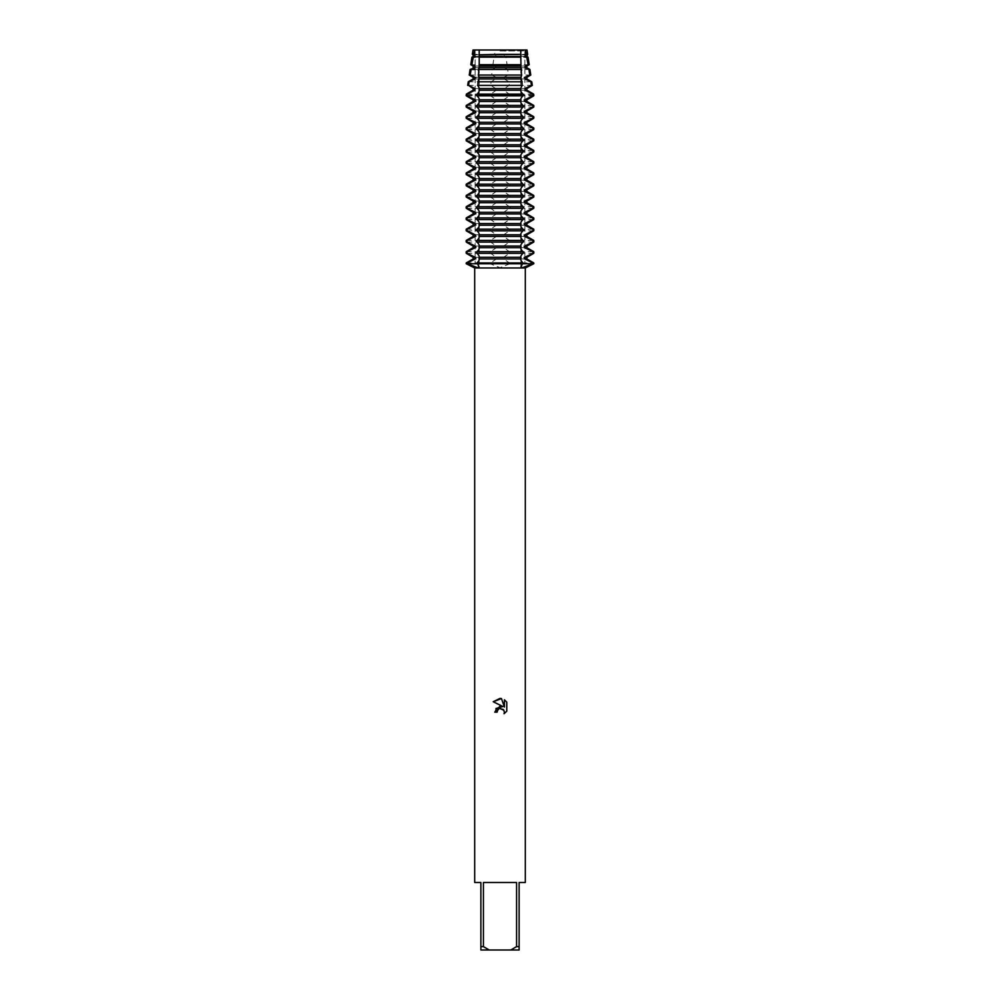 <?xml version="1.0" encoding="UTF-8"?>
<svg xmlns="http://www.w3.org/2000/svg" width="1000" height="1000" viewBox="0 0 1000 1000"><rect width="100%" height="100%" fill="white"/><g stroke="black" fill="none" stroke-linecap="round" stroke-linejoin="round"><path stroke-width="0.75" stroke-dasharray="5 3.75" d="M522.2 263.75L520.775 263.75L522.2 263.75M500 263.75L490.1 263.75L500 267.638L509.9 263.75L500 263.75L524.9 263.75L500 263.75M477.8 263.75L479.225 263.75L477.8 263.75M500 50.938L524.9 50.938L500 50.938M530.763 75.05L508.325 75.05L507.7 69.475L504.237 67.7L504.237 66.05L507.1 64.7L505.938 57.15L504.237 56.45L504.237 54.8L505.425 54.337L504.487 50L527 50L524.9 50.938L524.9 263.75L524.9 50.938L527 50L473 50L495.513 50L494.575 54.337L495.763 54.8L495.763 56.45L494.062 57.15L492.9 64.7L495.763 66.05L495.763 67.7L492.3 69.475L491.675 75.05L469.237 75.05M525.312 882.5L519.125 882.5L519.125 946.625L516.587 946.625L516.587 882.5L483.413 882.5L483.413 946.625L480.875 946.625L480.875 882.5L474.688 882.5M525.312 267.975L474.688 267.975M466.25 262.925L490.1 262.925L490.1 263.75L533.75 263.75L509.9 263.75L509.9 262.925L533.75 262.925M506.775 711.137L506.775 702.15M495.962 708.5L494.762 712.15L497.15 712.15M493.225 701.737L502.9 706.513M497.537 710.487L498.7 709.137M503.925 710.263L504.05 713.75M504.425 699.788L504.425 707.062L501.463 698.562M490.1 263.75L466.25 263.75L490.1 263.75M483.413 946.625L489.25 950L480.875 950L480.875 946.625M489.25 950L510.75 950L516.587 946.625M519.125 946.625L519.125 950L510.75 950M516.587 882.5L483.413 882.5L516.587 882.5M477.013 263.75L479.225 263.75L477.013 263.75M510.238 263.5L503.25 258.663M526.85 258.95L504.237 258.95L504.237 257.3L526.85 257.3M503.25 257.587L510.238 252.75M533.75 253.325L509.9 253.325L509.9 251.675L533.75 251.675M510.238 252.25L503.25 247.413M526.85 247.7L504.237 247.7L504.237 246.05L526.85 246.05M503.25 246.337L510.238 241.5M533.75 242.075L509.9 242.075L509.9 240.425L533.75 240.425M510.238 241L503.25 236.163M526.85 236.45L504.237 236.45L504.237 234.8L526.85 234.8M503.25 235.087L510.238 230.25M533.75 230.825L509.9 230.825L509.9 229.175L533.75 229.175M510.238 229.75L503.25 224.913M526.85 225.2L504.237 225.2L504.237 223.55L526.85 223.55M503.25 223.837L510.238 219M533.75 219.575L509.9 219.575L509.9 217.925L533.75 217.925M510.238 218.5L503.25 213.663M526.85 213.95L504.237 213.95L504.237 212.3L526.85 212.3M503.25 212.587L510.238 207.75M533.75 208.325L509.9 208.325L509.9 206.675L533.75 206.675M510.238 207.25L503.25 202.413M526.85 202.7L504.237 202.7L504.237 201.05L526.85 201.05M503.25 201.337L510.238 196.5M533.75 197.075L509.9 197.075L509.9 195.425L533.75 195.425M510.238 196L503.25 191.163M526.85 191.45L504.237 191.45L504.237 189.8L526.85 189.8M503.25 190.087L510.238 185.25M533.75 185.825L509.9 185.825L509.9 184.175L533.75 184.175M510.238 184.75L503.25 179.913M526.85 180.2L504.237 180.2L504.237 178.55L526.85 178.55M503.25 178.837L510.238 174M533.75 174.575L509.9 174.575L509.9 172.925L533.75 172.925M510.238 173.5L503.25 168.663M526.85 168.95L504.237 168.95L504.237 167.3L526.85 167.3M503.25 167.587L510.238 162.75M533.75 163.325L509.9 163.325L509.9 161.675L533.75 161.675M510.238 162.25L503.25 157.413M526.85 157.7L504.237 157.7L504.237 156.05L526.85 156.05M503.25 156.337L510.238 151.5M533.75 152.075L509.9 152.075L509.9 150.425L533.75 150.425M510.238 151L503.25 146.163M526.85 146.45L504.237 146.45L504.237 144.8L526.85 144.8M503.25 145.087L510.238 140.25M533.75 140.825L509.9 140.825L509.9 139.175L533.75 139.175M510.238 139.75L503.25 134.913M526.85 135.2L504.237 135.2L504.237 133.55L526.85 133.55M503.25 133.837L510.238 129M533.75 129.575L509.9 129.575L509.9 127.925L533.75 127.925M510.238 128.5L503.25 123.663M526.85 123.95L504.237 123.95L504.237 122.3L526.85 122.3M503.25 122.587L510.238 117.75M533.75 118.325L509.9 118.325L509.9 116.675L533.75 116.675M510.238 117.25L503.25 112.413M526.85 112.7L504.237 112.7L504.237 111.05L526.85 111.05M503.25 111.337L510.238 106.5M533.75 107.075L509.9 107.075L509.9 105.425L533.75 105.425M510.238 106L503.25 101.163M526.85 101.45L504.237 101.45L504.237 99.8L526.85 99.8M503.25 100.087L510.238 95.25M533.75 95.825L509.9 95.825L509.85 94.1L533.612 94.1M510.238 94.75L503.25 89.913M526.85 90.2L504.237 90.2L504.237 88.55L509.25 85.4L508.963 81.788L504.237 78.95L504.237 77.3L526.85 77.3M503.25 77.588L508.675 74.737M491.325 74.737L496.75 77.588M473.15 77.3L495.763 77.3L495.763 78.95L491.037 81.788L490.75 85.4L495.763 88.55L495.763 90.2L473.15 90.2M496.75 89.913L489.762 94.75M466.388 94.1L490.15 94.1L490.1 95.825L466.25 95.825M489.762 95.25L496.75 100.087M473.15 99.8L495.763 99.8L495.763 101.45L473.15 101.45M496.75 101.163L489.762 106M466.25 105.425L490.1 105.425L490.1 107.075L466.25 107.075M489.762 106.5L496.75 111.337M473.15 111.05L495.763 111.05L495.763 112.7L473.15 112.7M496.75 112.413L489.762 117.25M466.25 116.675L490.1 116.675L490.1 118.325L466.25 118.325M489.762 117.75L496.75 122.587M473.15 122.3L495.763 122.3L495.763 123.95L473.15 123.95M496.75 123.663L489.762 128.5M466.25 127.925L490.1 127.925L490.1 129.575L466.25 129.575M489.762 129L496.75 133.837M473.15 133.55L495.763 133.55L495.763 135.2L473.15 135.2M496.75 134.913L489.762 139.75M466.25 139.175L490.1 139.175L490.1 140.825L466.25 140.825M489.762 140.25L496.75 145.087M473.15 144.8L495.763 144.8L495.763 146.45L473.15 146.45M496.75 146.163L489.762 151M466.25 150.425L490.1 150.425L490.1 152.075L466.25 152.075M489.762 151.5L496.75 156.337M473.15 156.05L495.763 156.05L495.763 157.7L473.15 157.7M496.75 157.413L489.762 162.25M466.25 161.675L490.1 161.675L490.1 163.325L466.25 163.325M489.762 162.75L496.75 167.587M473.15 167.3L495.763 167.3L495.763 168.95L473.15 168.95M496.75 168.663L489.762 173.5M466.25 172.925L490.1 172.925L490.1 174.575L466.25 174.575M489.762 174L496.75 178.837M473.15 178.55L495.763 178.55L495.763 180.2L473.15 180.2M496.75 179.913L489.762 184.75M466.25 184.175L490.1 184.175L490.1 185.825L466.25 185.825M489.762 185.25L496.75 190.087M473.15 189.8L495.763 189.8L495.763 191.45L473.15 191.45M496.75 191.163L489.762 196M466.25 195.425L490.1 195.425L490.1 197.075L466.25 197.075M489.762 196.5L496.75 201.337M473.15 201.05L495.763 201.05L495.763 202.7L473.15 202.7M496.75 202.413L489.762 207.25M466.25 206.675L490.1 206.675L490.1 208.325L466.25 208.325M489.762 207.75L496.75 212.587M473.15 212.3L495.763 212.3L495.763 213.95L473.15 213.95M496.75 213.663L489.762 218.5M466.25 217.925L490.1 217.925L490.1 219.575L466.25 219.575M489.762 219L496.75 223.837M473.15 223.55L495.763 223.55L495.763 225.2L473.15 225.2M496.75 224.913L489.762 229.75M466.25 229.175L490.1 229.175L490.1 230.825L466.25 230.825M489.762 230.25L496.75 235.087M473.15 234.8L495.763 234.8L495.763 236.45L473.15 236.45M496.75 236.163L489.762 241M466.25 240.425L490.1 240.425L490.1 242.075L466.25 242.075M489.762 241.5L496.75 246.337M473.15 246.05L495.763 246.05L495.763 247.7L473.15 247.7M496.75 247.413L489.762 252.25M466.25 251.675L490.1 251.675L490.1 253.325L466.25 253.325M489.762 252.75L496.75 257.587M473.15 257.3L495.763 257.3L495.763 258.95L473.15 258.95M496.75 258.663L489.762 263.5M522.987 263.75L520.775 263.75L522.987 263.75M527.65 54.337L505.425 54.337M494.575 54.337L472.35 54.337M526.85 54.8L504.237 54.8M495.763 54.8L473.15 54.8M526.85 56.45L504.237 56.45M495.763 56.45L473.15 56.45M505.938 57.15L524.9 57.15M526.725 57.15L528.075 57.15M471.925 57.15L473.275 57.15M475.1 57.15L494.062 57.15M529.2 64.7L507.1 64.7M526.85 66.05L504.237 66.05M526.85 67.7L504.237 67.7M507.7 69.475L529.925 69.475M526.85 78.95L504.237 78.95M508.963 81.788L531.763 81.788M532.312 85.4L509.25 85.4M526.85 88.55L504.237 88.55M533.75 95L509.9 95M492.9 64.7L470.8 64.7M495.763 66.05L473.15 66.05M495.763 67.7L473.15 67.7M470.075 69.475L471.112 69.475M475.1 69.475L492.3 69.475M495.763 78.95L473.15 78.95M468.237 81.788L491.037 81.788M490.75 85.4L467.688 85.4M495.763 88.55L473.15 88.55M490.1 95L466.25 95M479.225 259.387L479.038 266.737M520.962 266.737L520.775 259.387M475.1 50.938L475.1 263.75L475.1 50.938L473 50L475.1 50.938M479.225 56.887L479.225 65.625M479.225 68.138L479.225 76.875M479.225 79.388L479.225 88.125M479.225 90.638L479.225 99.375M479.225 101.888L479.225 110.625M479.225 113.138L479.225 121.875M479.225 124.388L479.225 133.125M479.225 135.638L479.225 144.375M479.225 146.888L479.225 155.625M479.225 158.138L479.225 166.875M479.225 169.387L479.225 178.125M479.225 180.637L479.225 189.375M479.225 191.887L479.225 200.625M479.225 203.137L479.225 211.875M479.225 214.387L479.225 223.125M479.225 225.637L479.225 234.375M479.225 236.887L479.225 245.625M479.225 248.137L479.225 256.875M520.775 56.887L520.775 65.625M520.775 68.138L520.775 76.875M520.775 79.388L520.775 88.125M520.775 90.638L520.775 99.375M520.775 101.888L520.775 110.625M520.775 113.138L520.775 121.875M520.775 124.388L520.775 133.125M520.775 135.638L520.775 144.375M520.775 146.888L520.775 155.625M520.775 158.138L520.775 166.875M520.775 169.387L520.775 178.125M520.775 180.637L520.775 189.375M520.775 191.887L520.775 200.625M520.775 203.137L520.775 211.875M520.775 214.387L520.775 223.125M520.775 225.637L520.775 234.375M520.775 236.887L520.775 245.625M520.775 248.137L520.775 256.875"/><path stroke-width="1.5" d="M522.987 263.75L532.888 263.75L522.513 267.638L520.962 266.737L522.987 262.925L477.013 262.925L479.038 266.737L477.488 267.638L467.113 263.75L522.987 263.75L467.113 263.75L466.25 262.925L473.15 258.95L474.925 258.95L474.925 257.3L473.15 257.3L466.25 253.325L467.113 253.325L467.113 251.675L466.25 251.675L473.15 247.7L474.925 247.7L474.925 246.05L473.15 246.05L466.25 242.075L467.113 242.075L467.113 240.425L466.25 240.425L473.15 236.45L474.925 236.45L474.925 234.8L473.15 234.8L466.25 230.825L467.113 230.825L467.113 229.175L466.25 229.175L473.15 225.2L474.925 225.2L474.925 223.55L473.15 223.55L466.25 219.575L467.113 219.575L467.113 217.925L466.25 217.925L473.15 213.95L474.925 213.95L474.925 212.3L473.15 212.3L466.25 208.325L467.113 208.325L467.113 206.675L466.25 206.675L473.15 202.7L474.925 202.7L474.925 201.05L473.15 201.05L466.25 197.075L467.113 197.075L467.113 195.425L466.25 195.425L473.15 191.45L474.925 191.45L474.925 189.8L473.15 189.8L466.25 185.825L467.113 185.825L467.113 184.175L466.25 184.175L473.15 180.2L474.925 180.2L474.925 178.55L473.15 178.55L466.25 174.575L467.113 174.575L467.113 172.925L466.25 172.925L473.15 168.95L474.925 168.95L474.925 167.3L473.15 167.3L466.25 163.325L467.113 163.325L467.113 161.675L466.25 161.675L473.15 157.7L474.925 157.7L474.925 156.05L473.15 156.05L466.25 152.075L467.113 152.075L467.113 150.425L466.25 150.425L473.15 146.45L474.925 146.45L474.925 144.8L473.15 144.8L466.25 140.825L467.113 140.825L467.113 139.175L466.25 139.175L473.15 135.2L474.925 135.2L474.925 133.55L473.15 133.55L466.25 129.575L467.113 129.575L467.113 127.925L466.25 127.925L473.15 123.95L474.925 123.95L474.925 122.3L473.15 122.3L466.25 118.325L467.113 118.325L467.113 116.675L466.25 116.675L473.15 112.7L474.925 112.7L474.925 111.05L473.15 111.05L466.25 107.075L467.113 107.075L467.113 105.425L466.25 105.425L473.15 101.45L474.925 101.45L474.925 99.8L473.15 99.8L466.25 95.825L467.113 95.825L467.238 94.1L466.388 94.1L473.15 90.2L474.925 90.2L474.925 88.55L468.562 85.4L469.125 81.788L468.237 81.788L473.15 78.95L474.925 78.95L474.925 77.3L473.15 77.3L469.237 75.05L470.2 75.05L471.112 69.475L470.075 69.475L474.925 67.7L474.925 66.05L471.912 64.7L473.275 57.15L471.925 57.15L474.925 56.45L474.925 54.8L473.812 54.337L474.7 50L527 50L527.65 54.337L526.85 56.45L528.075 57.15L526.725 57.15L528.088 64.7L529.2 64.7L526.85 66.05L526.85 67.7L529.925 69.475L528.888 69.475L529.8 75.05L530.763 75.05L526.85 77.3L526.85 78.95L531.763 81.788L530.875 81.788L531.438 85.4L532.312 85.4L526.85 88.55L526.85 90.2L533.612 94.1L532.762 94.1L532.888 95.825L533.75 95.825L526.85 99.8L526.85 101.45L533.75 105.425L532.888 105.425L532.888 107.075L533.75 107.075L526.85 111.05L526.85 112.7L533.75 116.675L532.888 116.675L532.888 118.325L533.75 118.325L526.85 122.3L526.85 123.95L533.75 127.925L532.888 127.925L532.888 129.575L533.75 129.575L526.85 133.55L526.85 135.2L533.75 139.175L532.888 139.175L532.888 140.825L533.75 140.825L526.85 144.8L526.85 146.45L533.75 150.425L532.888 150.425L532.888 152.075L533.75 152.075L526.85 156.05L526.85 157.7L533.75 161.675L532.888 161.675L532.888 163.325L533.75 163.325L526.85 167.3L526.85 168.95L533.75 172.925L532.888 172.925L532.888 174.575L533.75 174.575L526.85 178.55L526.85 180.2L533.75 184.175L532.888 184.175L532.888 185.825L533.75 185.825L526.85 189.8L526.85 191.45L533.75 195.425L532.888 195.425L532.888 197.075L533.75 197.075L526.85 201.05L526.85 202.7L533.75 206.675L532.888 206.675L532.888 208.325L533.75 208.325L526.85 212.3L526.85 213.95L533.75 217.925L532.888 217.925L532.888 219.575L533.75 219.575L526.85 223.55L526.85 225.2L533.75 229.175L532.888 229.175L532.888 230.825L533.75 230.825L526.85 234.8L526.85 236.45L533.75 240.425L532.888 240.425L532.888 242.075L533.75 242.075L526.85 246.05L526.85 247.7L533.75 251.675L532.888 251.675L532.888 253.325L533.75 253.325L526.85 257.3L526.85 258.95L533.75 262.925L532.888 262.925L533.75 263.75L522.987 263.75M527 50L520.812 50L525.3 50L526.188 54.337L527.65 54.337M497.15 712.15L497.537 710.487L497.15 712.15L494.762 712.15L500 706.162L502.9 706.513L493.225 701.737L500 698.4L501.463 698.562L504.425 707.062L504.425 699.788L506.763 702.163L504.425 699.788M516.587 946.625L510.75 950L489.25 950L483.413 946.625L483.413 882.5L516.587 882.5L516.587 946.625L519.125 946.625L519.125 882.5L525.312 882.5L525.312 267.975L533.75 263.75L533.75 262.925M466.25 262.925L466.25 263.75L474.688 267.975L525.312 267.975M506.775 702.15L506.775 711.137L504.05 713.75L504.438 712.125L503.363 709.55L500 708.575L503.925 710.263M504.05 713.75L506.763 711.137M502.9 706.513L495.962 708.5M498.7 709.137L497.537 710.487M501.463 698.562L493.237 701.737M466.25 263.75L467.113 263.75L466.25 263.75M473 50L474.7 50L473 50L472.35 54.337L473.812 54.337M474.688 267.975L474.688 882.5L480.875 882.5L480.875 950L489.25 950M510.75 950L519.125 950L519.125 946.625M480.875 946.625L483.413 946.625M466.125 263.5L475.725 258.663M473.15 258.95L473.15 257.3M475.725 257.587L466.125 252.75M466.125 252.25L475.725 247.413M473.15 247.7L473.15 246.05M475.725 246.337L466.125 241.5M466.125 241L475.725 236.163M473.15 236.45L473.15 234.8M475.725 235.087L466.125 230.25M466.125 229.75L475.725 224.913M473.15 225.2L473.15 223.55M475.725 223.837L466.125 219M466.125 218.5L475.725 213.663M473.15 213.95L473.15 212.3M475.725 212.587L466.125 207.75M466.125 207.25L475.725 202.413M473.15 202.7L473.15 201.05M475.725 201.337L466.125 196.5M466.125 196L475.725 191.163M473.15 191.45L473.15 189.8M475.725 190.087L466.125 185.25M466.125 184.75L475.725 179.913M473.15 180.2L473.15 178.55M475.725 178.837L466.125 174M466.125 173.5L475.725 168.663M473.15 168.95L473.15 167.3M475.725 167.587L466.125 162.75M466.125 162.25L475.725 157.413M473.15 157.7L473.15 156.05M475.725 156.337L466.125 151.5M466.125 151L475.725 146.163M473.15 146.45L473.15 144.8M475.725 145.087L466.125 140.25M466.125 139.75L475.725 134.913M473.15 135.2L473.15 133.55M475.725 133.837L466.125 129M466.125 128.5L475.725 123.663M473.15 123.95L473.15 122.3M475.725 122.587L466.125 117.75M466.125 117.25L475.725 112.413M473.15 112.7L473.15 111.05M475.725 111.337L466.125 106.5M466.125 106L475.725 101.163M473.15 101.45L473.15 99.8M475.725 100.087L466.125 95.25M467.238 94.1L474.925 90.2M473.15 90.2L473.15 88.55L474.925 88.55M473.15 88.55L468.562 85.4M469.125 81.788L474.925 78.95M473.15 78.95L473.15 77.3M475.725 77.588L469.625 74.737M475.1 69.475L471.112 69.475L474.925 67.7M473.15 67.7L473.15 66.05L474.925 66.05M473.15 66.05L470.8 64.7L471.912 64.7M533.875 252.75L524.275 257.587M526.85 258.95L525.075 258.95L525.075 257.3L526.85 257.3M500 253.325L522.987 253.325L522.987 251.675L477.013 251.675L477.013 253.325L500 253.325M526.85 246.05L525.075 246.05L525.075 247.7L526.85 247.7M524.275 247.413L533.875 252.25M524.275 258.663L533.875 263.5M533.875 241.5L524.275 246.337M500 242.075L522.987 242.075L522.987 240.425L477.013 240.425L477.013 242.075L500 242.075M526.85 234.8L525.075 234.8L525.075 236.45L526.85 236.45M524.275 236.163L533.875 241M533.875 230.25L524.275 235.087M500 230.825L522.987 230.825L522.987 229.175L477.013 229.175L477.013 230.825L500 230.825M526.85 223.55L525.075 223.55L525.075 225.2L526.85 225.2M524.275 224.913L533.875 229.75M533.875 219L524.275 223.837M500 219.575L522.987 219.575L522.987 217.925L477.013 217.925L477.013 219.575L500 219.575M526.85 212.3L525.075 212.3L525.075 213.95L526.85 213.95M524.275 213.663L533.875 218.5M533.875 207.75L524.275 212.587M500 208.325L522.987 208.325L522.987 206.675L477.013 206.675L477.013 208.325L500 208.325M526.85 201.05L525.075 201.05L525.075 202.7L526.85 202.7M524.275 202.413L533.875 207.25M533.875 196.5L524.275 201.337M500 197.075L522.987 197.075L522.987 195.425L477.013 195.425L477.013 197.075L500 197.075M526.85 189.8L525.075 189.8L525.075 191.45L526.85 191.45M524.275 191.163L533.875 196M533.875 185.25L524.275 190.087M500 185.825L522.987 185.825L522.987 184.175L477.013 184.175L477.013 185.825L500 185.825M526.85 178.55L525.075 178.55L525.075 180.2L526.85 180.2M524.275 179.913L533.875 184.75M533.875 174L524.275 178.837M500 174.575L522.987 174.575L522.987 172.925L477.013 172.925L477.013 174.575L500 174.575M526.85 167.3L525.075 167.3L525.075 168.95L526.85 168.95M524.275 168.663L533.875 173.5M533.875 162.75L524.275 167.587M500 163.325L522.987 163.325L522.987 161.675L477.013 161.675L477.013 163.325L500 163.325M526.85 156.05L525.075 156.05L525.075 157.7L526.85 157.7M524.275 157.413L533.875 162.25M533.875 151.5L524.275 156.337M500 152.075L522.987 152.075L522.987 150.425L477.013 150.425L477.013 152.075L500 152.075M526.85 144.8L525.075 144.8L525.075 146.45L526.85 146.45M524.275 146.163L533.875 151M533.875 140.25L524.275 145.087M500 140.825L522.987 140.825L522.987 139.175L477.013 139.175L477.013 140.825L500 140.825M526.85 133.55L525.075 133.55L525.075 135.2L526.85 135.2M524.275 134.913L533.875 139.75M533.875 129L524.275 133.837M500 129.575L522.987 129.575L522.987 127.925L477.013 127.925L477.013 129.575L500 129.575M526.85 122.3L525.075 122.3L525.075 123.95L526.85 123.95M524.275 123.663L533.875 128.5M533.875 117.75L524.275 122.587M500 118.325L522.987 118.325L522.987 116.675L477.013 116.675L477.013 118.325L500 118.325M526.85 111.05L525.075 111.05L525.075 112.7L526.85 112.7M524.275 112.413L533.875 117.25M533.875 106.5L524.275 111.337M500 107.075L522.987 107.075L522.987 105.425L477.013 105.425L477.013 107.075L500 107.075M526.85 99.8L525.075 99.8L525.075 101.45L526.85 101.45M524.275 101.163L533.875 106M533.875 95.25L524.275 100.087M500 95.825L522.987 95.825L522.987 95L522.913 94.1L477.088 94.1L477.013 95.825L500 95.825M477.013 95L522.987 95M531.438 85.4L525.075 88.55L525.075 90.2L526.85 90.2M525.075 90.2L532.762 94.1M525.075 88.55L526.85 88.55M477.825 85.4L522.175 85.4L521.912 81.788L478.088 81.788L477.825 85.4L479.225 88.125L479.225 90.638M526.85 77.3L525.075 77.3L525.075 78.95L526.85 78.95M525.075 78.95L530.875 81.788M530.375 74.737L524.275 77.588M500 75.05L521.475 75.05L521.188 69.475L478.812 69.475L478.525 75.05L500 75.05M528.088 64.7L525.075 66.05L525.075 67.7L526.85 67.7M525.075 67.7L528.888 69.475M525.075 66.05L526.85 66.05M479.012 64.7L520.988 64.7L520.788 57.15L479.212 57.15L479.225 68.138M475.1 57.15L473.275 57.15L474.925 56.45M526.188 54.337L525.075 54.8L525.075 56.45L526.85 56.45M525.075 56.45L526.725 57.15L524.9 57.15M473.15 56.45L473.15 54.8L474.925 54.8M525.075 54.8L526.85 54.8M473.15 54.8L472.35 54.337M500 54.337L520.775 54.337L520.812 50L479.188 50L479.212 57.15L479.15 56.45L520.85 56.45L520.775 54.337L479.15 54.8L500 54.337M478.988 67.412L478.3 70.263M478.3 74.737L478.988 77.588M479.225 76.875L478.088 81.788M478.988 89.913C479.625 91.05 478.75 92.662 476.375 94.75M476.375 95.25C478.75 97.338 479.625 98.95 478.988 100.087M479.225 99.375L479.225 101.888M478.988 101.163C479.625 102.3 478.75 103.912 476.375 106M476.375 106.5C478.75 108.588 479.625 110.2 478.988 111.337M479.225 110.625L479.225 113.138M478.988 112.413C479.625 113.55 478.75 115.162 476.375 117.25M476.375 117.75C478.75 119.838 479.625 121.45 478.988 122.587M479.225 121.875L479.225 124.388M478.988 123.663C479.625 124.8 478.75 126.412 476.375 128.5M476.375 129C478.75 131.088 479.625 132.7 478.988 133.837M479.225 133.125L479.225 135.638M478.988 134.913C479.625 136.05 478.75 137.662 476.375 139.75M476.375 140.25C478.75 142.338 479.625 143.95 478.988 145.087M479.225 144.375L479.225 146.888M478.988 146.163C479.625 147.3 478.75 148.912 476.375 151M476.375 151.5C478.75 153.588 479.625 155.2 478.988 156.337M479.225 155.625L479.225 158.138M478.988 157.413C479.625 158.55 478.75 160.162 476.375 162.25M476.375 162.75C478.75 164.838 479.625 166.45 478.988 167.587M479.225 166.875L479.225 169.387M478.988 168.663C479.625 169.8 478.75 171.412 476.375 173.5M476.375 174C478.75 176.088 479.625 177.7 478.988 178.837M479.225 178.125L479.225 180.637M478.988 179.913C479.625 181.05 478.75 182.662 476.375 184.75M476.375 185.25C478.75 187.338 479.625 188.95 478.988 190.087M479.225 189.375L479.225 191.887M478.988 191.163C479.625 192.3 478.75 193.912 476.375 196M476.375 196.5C478.75 198.588 479.625 200.2 478.988 201.337M479.225 200.625L479.225 203.137M478.988 202.413C479.625 203.55 478.75 205.162 476.375 207.25M476.375 207.75C478.75 209.838 479.625 211.45 478.988 212.587M479.225 211.875L479.225 214.387M478.988 213.663C479.625 214.8 478.75 216.412 476.375 218.5M476.375 219C478.75 221.088 479.625 222.7 478.988 223.837M479.225 223.125L479.225 225.637M478.988 224.913C479.625 226.05 478.75 227.662 476.375 229.75M476.375 230.25C478.75 232.338 479.625 233.95 478.988 235.087M479.225 234.375L479.225 236.887M478.988 236.163C479.625 237.3 478.75 238.912 476.375 241M476.375 241.5C478.75 243.588 479.625 245.2 478.988 246.337M479.225 245.625L479.225 248.137M478.988 247.413C479.625 248.55 478.75 250.162 476.375 252.25M476.375 252.75C478.75 254.838 479.625 256.45 478.988 257.587M479.225 256.875L479.225 259.387M478.988 258.663C479.625 259.8 478.75 261.413 476.375 263.5M523.625 263.5C521.25 261.413 520.375 259.8 521.013 258.663M520.775 259.387L520.775 256.875M521.013 257.587C520.375 256.45 521.25 254.838 523.625 252.75M523.625 252.25C521.25 250.162 520.375 248.55 521.013 247.413M520.775 248.137L520.775 245.625M521.013 246.337C520.375 245.2 521.25 243.588 523.625 241.5M523.625 241C521.25 238.912 520.375 237.3 521.013 236.163M520.775 236.887L520.775 234.375M521.013 235.087C520.375 233.95 521.25 232.338 523.625 230.25M523.625 229.75C521.25 227.662 520.375 226.05 521.013 224.913M520.775 225.637L520.775 223.125M521.013 223.837C520.375 222.7 521.25 221.088 523.625 219M523.625 218.5C521.25 216.412 520.375 214.8 521.013 213.663M520.775 214.387L520.775 211.875M521.013 212.587C520.375 211.45 521.25 209.838 523.625 207.75M523.625 207.25C521.25 205.162 520.375 203.55 521.013 202.413M520.775 203.137L520.775 200.625M521.013 201.337C520.375 200.2 521.25 198.588 523.625 196.5M523.625 196C521.25 193.912 520.375 192.3 521.013 191.163M520.775 191.887L520.775 189.375M521.013 190.087C520.375 188.95 521.25 187.338 523.625 185.25M523.625 184.75C521.25 182.662 520.375 181.05 521.013 179.913M520.775 180.637L520.775 178.125M521.013 178.837C520.375 177.7 521.25 176.088 523.625 174M523.625 173.5C521.25 171.412 520.375 169.8 521.013 168.663M520.775 169.387L520.775 166.875M521.013 167.587C520.375 166.45 521.25 164.838 523.625 162.75M523.625 162.25C521.25 160.162 520.375 158.55 521.013 157.413M520.775 158.138L520.775 155.625M521.013 156.337C520.375 155.2 521.25 153.588 523.625 151.5M523.625 151C521.25 148.912 520.375 147.3 521.013 146.163M520.775 146.888L520.775 144.375M521.013 145.087C520.375 143.95 521.25 142.338 523.625 140.25M523.625 139.75C521.25 137.662 520.375 136.05 521.013 134.913M520.775 135.638L520.775 133.125M521.013 133.837C520.375 132.7 521.25 131.088 523.625 129M523.625 128.5C521.25 126.412 520.375 124.8 521.013 123.663M520.775 124.388L520.775 121.875M521.013 122.587C520.375 121.45 521.25 119.838 523.625 117.75M523.625 117.25C521.25 115.162 520.375 113.55 521.013 112.413M520.775 113.138L520.775 110.625M521.013 111.337C520.375 110.2 521.25 108.588 523.625 106.5M523.625 106C521.25 103.912 520.375 102.3 521.013 101.163M520.775 101.888L520.775 99.375M521.013 100.087C520.375 98.95 521.25 97.338 523.625 95.25M523.625 94.75C521.25 92.662 520.375 91.05 521.013 89.913M520.775 90.638L520.775 88.125L522.188 85.4M521.912 81.788L520.775 76.875M521.013 77.588L521.7 74.737M521.7 70.263L521.013 67.412M520.775 68.138L520.988 64.7M520.788 57.15L520.85 56.45L520.788 57.15M479.15 66.05L520.85 66.05M479.15 67.7L520.85 67.7M479.15 77.3L520.85 77.3M479.15 78.95L520.85 78.95M479.15 88.55L520.85 88.55M479.15 90.2L520.85 90.2M532.888 95L533.75 95.825M479.15 99.8L520.85 99.8M479.15 101.45L520.85 101.45M479.15 111.05L520.85 111.05M479.15 112.7L520.85 112.7M479.15 122.3L520.85 122.3M479.15 123.95L520.85 123.95M479.15 133.55L520.85 133.55M479.15 135.2L520.85 135.2M479.15 144.8L520.85 144.8M479.15 146.45L520.85 146.45M479.15 156.05L520.85 156.05M479.15 157.7L520.85 157.7M479.15 167.3L520.85 167.3M479.15 168.95L520.85 168.95M479.15 178.55L520.85 178.55M479.15 180.2L520.85 180.2M479.15 189.8L520.85 189.8M479.15 191.45L520.85 191.45M479.15 201.05L520.85 201.05M479.15 202.7L520.85 202.7M479.15 212.3L520.85 212.3M479.15 213.95L520.85 213.95M479.15 223.55L520.85 223.55M479.15 225.2L520.85 225.2M479.15 234.8L520.85 234.8M479.15 236.45L520.85 236.45M479.15 246.05L520.85 246.05M479.15 247.7L520.85 247.7M479.15 258.95L520.85 258.95M479.15 257.3L520.85 257.3M466.388 94.1L466.25 95L467.113 95M528.075 57.15L529.2 64.7M529.925 69.475L530.763 75.05M531.763 81.788L532.312 85.4M533.612 94.1L533.75 95M533.75 105.425L533.75 107.075M533.75 116.675L533.75 118.325M533.75 127.925L533.75 129.575M533.75 139.175L533.75 140.825M533.75 150.425L533.75 152.075M533.75 161.675L533.75 163.325M533.75 172.925L533.75 174.575M533.75 184.175L533.75 185.825M533.75 195.425L533.75 197.075M533.75 206.675L533.75 208.325M533.75 217.925L533.75 219.575M533.75 229.175L533.75 230.825M533.75 240.425L533.75 242.075M533.75 251.675L533.75 253.325M468.237 81.788L467.688 85.4M470.075 69.475L469.237 75.05M471.925 57.15L470.8 64.7M466.25 251.675L466.25 253.325M466.25 240.425L466.25 242.075M466.25 229.175L466.25 230.825M466.25 217.925L466.25 219.575M466.25 206.675L466.25 208.325M466.25 195.425L466.25 197.075M466.25 184.175L466.25 185.825M466.25 172.925L466.25 174.575M466.25 161.675L466.25 163.325M466.25 150.425L466.25 152.075M466.25 139.175L466.25 140.825M466.25 127.925L466.25 129.575M466.25 116.675L466.25 118.325M466.25 105.425L466.25 107.075M466.25 95L466.25 95.825"/></g></svg>

